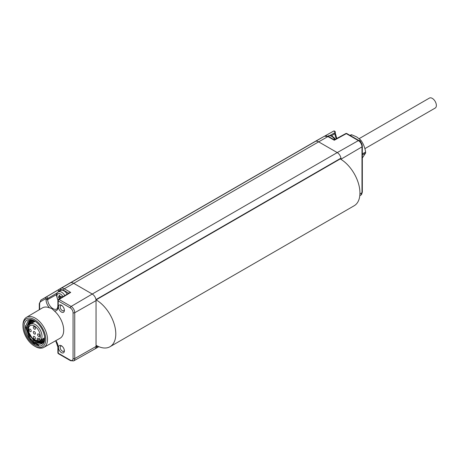 <?xml version="1.0" encoding="UTF-8"?>
<svg xmlns="http://www.w3.org/2000/svg" width="459" height="459" viewBox="0 0 459 459"><rect width="100%" height="100%" fill="white"/><g stroke="black" fill="none" stroke-linecap="round" stroke-linejoin="round"><path stroke-width="0.69" d="M55.872 340.624A8.635 4.986 60 0 1 58.23 347.555L58.23 353.195L70.284 360.154A3.919 2.266 -120 0 0 73.061 358.554A1.193 0.689 0 0 0 74.742 358.559L74.742 312.711A5.118 2.955 -120 0 0 71.122 306.446L92.253 294.035A5.376 3.104 60 0 1 95.96 299.601A5.376 3.104 60 0 1 96.051 300.616L96.051 346.465A5.376 3.104 60 0 1 95.96 347.377A5.376 3.104 60 0 1 94.938 348.926A5.376 3.104 60 0 1 94.921 348.938L98.828 346.683M340.171 158.866L340.257 158.917A27.838 16.071 60 0 1 341.043 159.388L341.043 159.175A5.376 3.104 -120 0 0 340.951 158.154L96 299.836M35.01 346.373A17.362 10.023 -120 0 0 35.119 346.436A17.362 10.023 -120 0 0 35.228 346.499A17.362 10.023 -120 0 0 43.857 347.388L60.009 338.294A17.562 10.138 -120 0 0 63.262 326.2A17.562 10.138 -120 0 0 54.317 310.904L51.683 308.477L49.4 307.794A17.562 10.138 -120 0 0 42.446 307.874L26.49 317.312A17.362 10.023 -120 0 0 22.95 325.356L22.956 326.332A16.157 9.329 -120 0 0 34.282 345.943A16.157 9.329 -120 0 0 34.385 346.006A16.157 9.329 -120 0 0 45.808 339.408A16.157 9.329 -120 0 0 34.385 319.613A16.157 9.329 -120 0 0 22.956 326.332M64.375 310.341A4.183 2.415 60 0 1 61.414 312.045A4.183 2.415 60 0 1 58.459 306.928A4.183 2.415 60 0 1 61.414 305.218A4.183 2.415 60 0 1 64.375 310.341M58.459 347.474A4.183 2.415 60 0 1 61.414 345.77A4.183 2.415 60 0 1 64.375 350.888A4.183 2.415 60 0 1 61.414 352.598A4.183 2.415 60 0 1 58.459 347.474M58.477 353.74A1.193 0.689 120 0 1 58.23 353.195A1.193 0.689 180 0 1 57.88 352.707A1.193 1.193 0 0 0 58.477 353.74L70.537 360.699L73.664 360.912A5.118 2.955 -120 0 0 74.742 358.559L97.09 345.868M96.023 299.819L96.115 299.87A27.838 16.071 60 0 1 114.297 324.404A27.838 16.071 60 0 1 110.034 346.711A27.838 16.071 60 0 1 96.115 345.329L96.051 345.294M341.043 159.388A27.838 16.071 60 0 1 358.594 183.95A27.838 16.071 60 0 1 354.176 205.752L110.034 346.711M73.061 358.554L73.061 312.705A3.919 2.266 -120 0 0 70.284 307.903A1.193 0.689 -60 0 1 71.122 306.446L59.068 299.486A1.193 0.694 -121.3 0 0 58.454 299.434A1.193 1.193 0 0 0 57.88 300.456L57.88 306.096C57.484 308.276 57.1 309.246 56.721 308.993A7.442 4.297 -120 0 1 50.972 307.06A7.442 4.297 -120 0 1 47.696 299.543L47.696 298.516L57.123 292.94M70.284 307.903L58.23 300.943A1.193 0.689 180 0 1 57.88 300.456M43.857 347.388A17.362 10.023 -120 0 0 46.589 333.492A17.362 10.023 -120 0 0 35.228 318.144A17.362 10.023 -120 0 0 26.49 317.312M44.73 338.782A14.636 8.451 -120 0 0 34.385 320.858A14.636 8.451 -120 0 0 24.034 326.837A14.636 8.451 -120 0 0 34.385 344.761A14.636 8.451 -120 0 0 44.73 338.782M345.73 133.575A1.193 1.193 0 0 1 346.901 133.586A1.193 0.689 120 0 0 346.315 133.644A1.193 0.683 -118.7 0 0 345.73 133.575L334.29 139.84L328.535 136.524A1.193 0.689 120 0 0 327.944 136.575L318.644 141.854A7.166 4.137 -120 0 0 315.086 141.487A7.166 4.137 -120 0 0 315.063 141.498L70.072 282.939A7.166 4.137 60 0 1 73.652 283.295L92.253 294.035L337.245 152.589L318.644 141.854L64.352 288.757A7.051 4.074 -120 0 0 60.829 288.413L324.438 136.214A7.051 4.074 60 0 1 327.944 136.575L334.284 140.247L346.315 133.644L358.37 140.603A5.118 2.955 60 0 1 361.99 146.869L341.043 159.175M68.689 293.209L63.514 290.22A5.858 3.385 -120 0 0 60.588 289.927A1.193 0.975 -120 0 1 60.829 288.413L58.293 289.876L58.884 291.901M67.169 294.133A6.644 3.838 -120 0 0 60.628 290.472L58.27 291.838C57.277 292.205 56.675 293.421 56.446 295.498L57.914 300.169M49.4 307.794A8.635 4.986 60 0 1 46.02 299.532L46.02 298.511A1.193 0.689 0 0 0 47.696 298.516A1.193 0.654 59.4 0 0 47.157 297.323A1.193 0.654 59.4 0 0 46.261 296.99L58.293 289.876M329.889 135.52L334.955 132.668A1.193 0.689 180 0 0 335.288 132.186A1.193 1.193 0 0 0 333.509 131.148L324.852 136.019L333.504 131.148A1.193 0.723 60.6 0 1 333.509 131.148L333.509 131.148A1.193 0.723 60.6 0 1 334.45 131.458A1.193 0.723 60.6 0 1 334.955 132.668L334.955 133.689A1.193 0.689 180 0 0 335.288 133.213L336.82 138.457M54.317 310.904A8.635 4.986 60 0 0 58.23 306.583L58.23 300.943A1.193 0.689 120 0 1 59.068 299.486L70.686 292.417L69.493 292.722L58.454 299.434M61.89 297.346L61.89 296.623L60.519 296.525L59.159 295.057L59.159 296.807L58.155 296.847L59.159 298.017L59.159 299.004M59.159 298.017L60.45 297.271L60.45 298.218M59.756 296.468L60.45 297.271M59.159 296.807L60.215 296.198M350.039 135.399L350.974 134.866A13.443 7.763 60 0 1 351.76 134.791L356.723 136.954L360.464 139.823A13.443 7.763 60 0 1 361.25 140.798C363.511 144.069 364.962 147.809 365.605 152.021A13.443 7.763 60 0 1 365.605 153.065L362.329 158.011M350.372 135.594L351.76 134.791M359.081 140.62L360.464 139.823M360.126 141.447L361.25 140.798M362.329 153.908L365.605 152.021M362.329 154.958L365.605 153.065M34.838 321.134L28.2 320.726L25.291 326.837C25.538 333.343 28.315 338.851 33.622 343.366L38.912 345.455C35.486 344.629 32.469 341.984 29.846 337.508A13.127 7.579 60 0 0 42.056 343.539A13.127 7.579 60 0 0 44.718 338.145M29.778 320.348L27.167 326.601L29.76 335.678L35.986 342.552L42.234 343.43M43.008 342.781L37.707 341.588L36.909 341.06M28.86 325.695L30.713 320.032L29.393 320.537L26.421 327.416L29.846 337.508M38.912 345.455L29.37 338.622L25.377 325.741M33.633 340.727L27.62 330.25M38.745 341.066L43.398 342.322M30.294 320.147L28.217 327.634M34.54 340.136L36.972 342.018L42.681 343.091M28.567 324.656L29.451 320.594M29.508 320.474L29.68 320.152M43.226 342.54L42.343 342.339M30.581 321.157L30.954 320.032M31.941 323.182L32.273 320.187M43.662 341.932L39.56 340.704M30.575 323.974L31.648 320.084M44.184 340.859L41.258 339.729M32.273 322.993L32.79 320.307M44.557 339.517L42.951 338.748M33.972 322.011L34.109 320.784M31.223 320.043L29.852 324.467M43.978 338.157L44.689 338.541M33.553 320.56L33.283 322.407M42.262 339.144L44.431 340.096M32.296 320.187L31.573 323.394M40.553 340.136L43.984 341.335M35.148 321.334L30.449 324.043A9.559 5.519 60 0 1 39.594 328.885A9.559 5.519 60 0 1 40.731 340.033L44.695 337.744L39.153 340.939L37.701 340.377A8.365 4.831 60 0 1 28.584 330.807A8.365 4.831 60 0 1 35.55 326.791A8.365 4.831 60 0 1 39.279 339.465L39.067 339.098A1.578 0.912 -120 0 0 37.489 338.191A1.578 0.912 -120 0 0 37.489 340.01L37.701 340.377M30.449 324.043C27.517 325.173 27.374 328.931 30.007 335.328C33.834 340.188 36.812 342.087 38.946 341.026L39.153 340.939M40.731 340.033L39.279 339.465M33.639 328.363A1.492 0.861 60 0 1 33.639 326.642A1.492 0.861 60 0 1 35.131 327.502A1.492 0.861 60 0 1 35.131 329.223A1.492 0.861 60 0 1 33.639 328.363M37.862 335.678A1.492 0.861 60 0 1 37.862 333.957A1.492 0.861 60 0 1 39.354 334.818A1.492 0.861 60 0 1 39.354 336.545A1.492 0.861 60 0 1 37.862 335.678M33.639 338.117A1.492 0.861 60 0 1 33.639 336.395A1.492 0.861 60 0 1 35.131 337.256A1.492 0.861 60 0 1 35.131 338.983A1.492 0.861 60 0 1 33.639 338.117M29.41 330.801A1.492 0.861 60 0 1 29.41 329.08A1.492 0.861 60 0 1 30.908 329.941A1.492 0.861 60 0 1 30.908 331.662A1.492 0.861 60 0 1 29.41 330.801M33.639 333.24A1.492 0.861 60 0 1 33.639 331.518A1.492 0.861 60 0 1 35.131 332.379A1.492 0.861 60 0 1 35.131 334.1A1.492 0.861 60 0 1 33.639 333.24M64.335 309.779A2.966 1.71 60 0 1 63.778 310.691A2.966 1.71 60 0 1 61.489 309.923A2.966 1.71 60 0 1 60.181 306.928A2.966 1.71 60 0 1 60.812 305.556A2.966 1.71 60 0 1 61.885 305.533M64.335 350.332A2.966 1.71 60 0 1 63.778 351.244A2.966 1.71 60 0 1 61.489 350.475A2.966 1.71 60 0 1 60.181 347.474A2.966 1.71 60 0 1 60.812 346.109A2.966 1.71 60 0 1 61.885 346.08M364.888 148.653L435.166 108.077A5.766 3.328 -120 0 0 436.05 103.459A5.766 3.328 -120 0 0 432.286 98.375A5.766 3.328 -120 0 0 429.4 98.088L359.162 138.641M95.96 299.601L340.951 158.154A5.376 3.104 -120 0 0 337.245 152.589L358.37 140.603A1.193 0.689 120 0 1 358.961 140.552C361.032 141.951 362.151 143.897 362.329 146.387A1.193 0.689 180 0 1 361.99 146.869L361.99 192.717L359.925 193.927M73.061 312.705A1.193 0.689 0 0 0 74.742 312.711L96.051 300.616M58.23 347.555A1.193 0.689 180 0 1 57.88 347.067L55.677 340.733M70.284 360.154A1.193 0.689 120 0 0 70.537 360.699M97.887 346.264L95.96 347.377M96.115 299.87L340.257 158.917M70.686 292.417L64.352 288.757A1.193 0.689 -60 0 0 63.514 290.22M58.23 306.583A1.193 0.689 180 0 1 57.88 306.096M46.02 299.532A1.193 0.689 0 0 0 47.696 299.543L56.509 294.626M362.329 146.387L362.329 192.235A1.193 0.689 180 0 1 361.99 192.717A5.118 2.955 60 0 1 360.946 195.052L359.793 195.735M336.39 138.693A7.442 4.297 60 0 1 334.955 133.689L331.438 135.795M315.103 141.47L324.421 136.225A7.051 4.074 60 0 1 324.438 136.214L328.535 136.524M58.632 291.058L60.588 289.927M40.822 301.511A1.193 0.975 -120 0 1 41.058 299.991L46.261 296.99A1.193 0.975 -120 0 0 46.02 298.511L40.822 301.511A5.715 3.299 -120 0 0 39.635 304.128L39.635 309.538M39.635 304.128A1.193 0.689 180 0 1 39.285 303.64L39.285 309.745M62.057 287.569L41.058 299.991A6.908 3.988 -120 0 0 41.04 300.002L62.034 287.581A7.166 4.137 60 0 1 62.034 287.581A7.166 4.137 60 0 1 62.057 287.569L70.072 282.939M64.839 295.55A6.644 3.838 -120 0 0 58.27 291.838M63.032 296.646A5.129 2.961 -120 0 0 59.096 293.536A5.129 2.961 -120 0 0 56.893 296.118A5.129 2.961 -120 0 0 58.046 299.847M327.864 136.185L328.254 135.962A6.644 3.838 60 0 1 334.772 139.576M29.588 324.708L28.9 324.605M37.489 340.01L39.067 339.098M57.88 347.067L57.88 352.707M73.664 360.912L94.921 348.938M34.282 345.943L35.119 346.436M362.329 192.235L360.946 195.052M346.901 133.586L358.961 140.552M335.288 132.186L335.288 133.213M41.04 300.002L39.285 303.64M328.254 135.962L330.956 135.646L331.966 136.019L334.238 137.792L335.334 139.272M34.551 344.009L34.058 343.682"/></g></svg>
